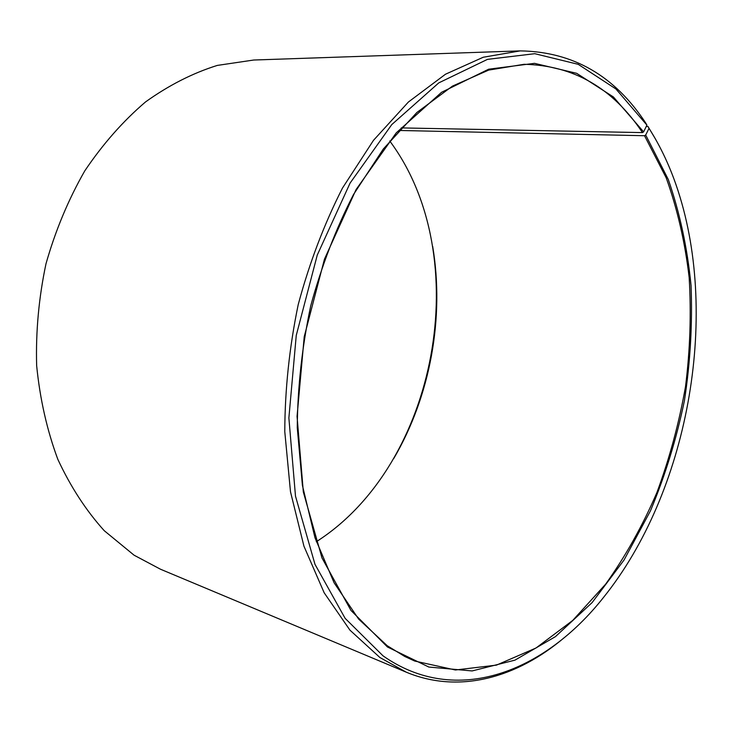 <?xml version="1.0" encoding="UTF-8"?>
<svg xmlns="http://www.w3.org/2000/svg" width="733" height="733" viewBox="0 0 733 733"><rect width="100%" height="100%" fill="white"/><g stroke="black" fill="none" stroke-linecap="round" stroke-linejoin="round"><path stroke-width="1.1" d="M398.88 130.465L644.527 135.724L666.178 177.771C677.365 208.951 685.025 242.192 689.157 277.514C691.329 313.477 690.11 349.824 685.52 386.548C679.079 423.06 669.522 458.446 656.85 492.686C642.511 525.882 625.441 556.365 605.66 584.137L572.785 620.384L536.034 647.99L496.443 665.124L455.404 669.989L414.713 661.047L404.698 656.438L387.198 645.7L358.629 619.064L334.129 582.845L315.007 537.83L302.417 485.42L297.259 427.577C297.616 387.088 302.106 346.507 310.728 305.835C321.604 265.978 335.87 228.861 353.517 194.502L383.35 148.955L416.866 112.497L452.472 86.1L488.654 70.102L524.058 64.302C573.463 65.319 612.925 88.088 642.465 132.6L643.62 131.867L646.918 125.123L645.855 123.236C614.767 75.746 572.867 51.631 520.146 50.889L253.719 60.024L217.289 65.42C192.715 73.108 168.81 85.275 145.555 101.914C123.107 121.055 102.849 144.044 84.771 170.881C68.371 199.568 55.442 230.529 45.996 263.733C38.812 297.644 35.697 331.609 36.65 365.611C39.949 398.963 47.013 430.216 57.834 459.344C70.57 486.73 86.036 510.516 104.242 530.692L134.084 555.202L160.417 569.193L406.302 672.198L379.868 657.492L349.943 630.151L324.178 592.795L303.948 546.213L290.497 491.806L284.78 431.627C284.926 389.434 289.416 347.085 298.221 304.58C309.418 262.9 324.178 224.06 342.485 188.06L373.509 140.305L408.409 102.015L445.508 74.216L483.23 57.247L520.146 50.889M401.235 127.908L642.465 132.6M644.527 135.724L645.691 135L649.035 128.367L647.981 126.497L646.268 126.47M647.981 126.497L655.632 139.288M564.328 637.582C517.223 677.512 459.435 694.353 406.302 672.198M649.035 128.367C660.964 147.104 670.649 167.939 678.08 190.882C719.586 318.589 687.701 492.613 603.616 597.303C544.811 671.849 456.347 707.427 383.011 655.824L345.133 618.35L314.988 564.337L295.491 496.14L288.875 417.938L296.251 335.421L317.27 255.047L350.09 183.076L391.779 124.583L438.765 82.884L487.482 59.364L534.788 53.692L578.19 64.321L615.94 88.986L646.918 125.123M645.691 135L668.304 179.53C679.784 212.662 687.362 247.974 691.045 285.476C692.557 323.61 690.349 361.992 684.43 400.63C676.486 438.902 665.152 475.671 650.418 510.928L624.058 559.994L592.136 602.572L555.412 636.656L514.933 660.158L472.116 670.942L428.842 667.048L387.473 646.992L350.96 610.424L321.998 557.969L303.325 491.953L297.057 416.39L304.222 336.731L324.472 259.125L356.082 189.554L396.241 132.865L441.578 92.294L488.682 69.195L534.513 63.34L576.66 73.309L613.402 96.967L643.62 131.867M432.662 246.334C444.684 317.572 430.298 396.086 393.795 458.437M389.736 140.983C475.836 256.431 437.748 464.301 316.308 541.724"/></g></svg>
